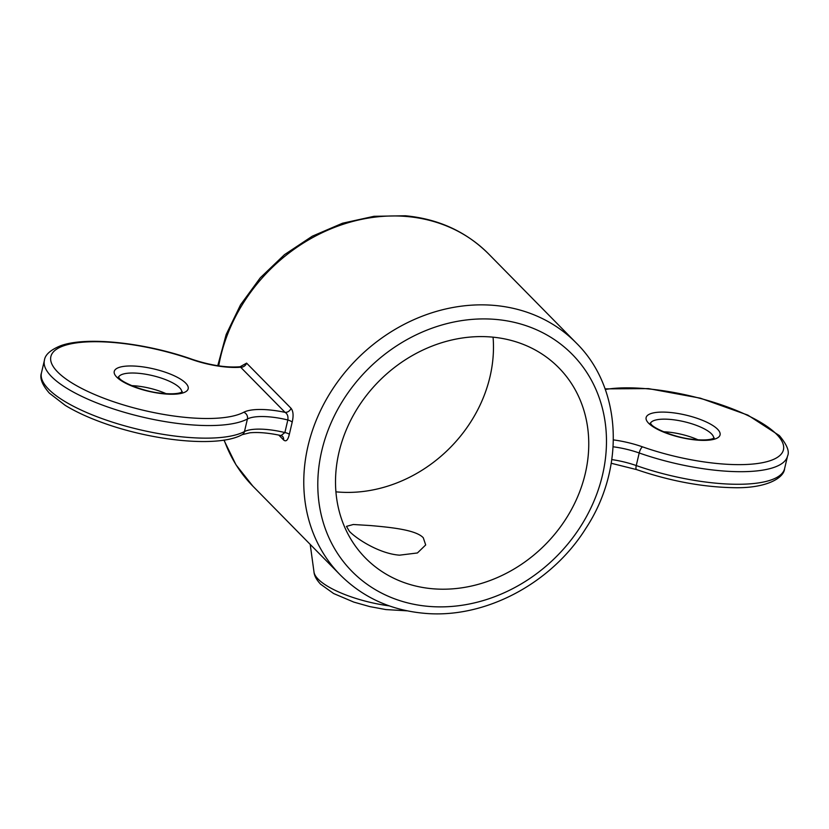 <?xml version="1.0" encoding="UTF-8"?>
<svg xmlns="http://www.w3.org/2000/svg" width="829" height="829" viewBox="0 0 829 829"><rect width="100%" height="100%" fill="white"/><g stroke="black" fill="none" stroke-linecap="round" stroke-linejoin="round"><path stroke-width="1.24" d="M370.397 525.545C390.044 527.296 415.868 529.7 423.277 537.762L425.691 544.954L417.422 552.964L399.568 555.171C379.775 553.803 356.864 539.161 349.403 531.358L346.47 526.374L353.299 524.498L370.397 525.545M320.336 554.705L311.196 545.409M335.932 491.825A135.624 116.578 135.5 0 0 337.341 491.96A135.624 116.578 135.5 0 0 493.068 337.175M491.659 337.04A135.624 116.578 135.5 0 0 354.325 413.557A135.624 116.578 135.5 0 0 365.475 558.031A135.624 116.578 135.5 0 0 432.614 588.756A135.624 116.578 135.5 0 0 569.948 512.239A135.624 116.578 135.5 0 0 558.798 367.765A135.624 116.578 135.5 0 0 491.659 337.04M191.779 359.485A103.076 31.17 13.2 0 0 59.004 347.786A103.076 31.17 13.2 0 0 111.345 400.967A103.076 31.17 13.2 0 0 243.726 412.272A46.113 13.938 -166.8 0 1 285.062 412.355L240.638 367.226A46.113 13.938 -166.8 0 1 191.779 359.485A5.43 1.741 109.4 0 1 192.401 359.403C210.535 365.402 226.483 367.848 240.244 366.729L240.638 367.226A5.43 4.663 135.5 0 0 246.596 363.133L240.109 366.75M292.191 422.158C293.673 415.723 293.279 411.091 291.02 408.272A5.43 4.663 135.5 0 1 285.062 412.355C287.435 413.816 288.357 416.355 287.829 419.971A5.43 1.648 -164.1 0 1 292.191 422.158L289.331 434.344A5.43 1.637 10.5 0 0 284.875 432.562L287.829 419.971A40.683 12.3 13.2 0 0 247.415 418.997A108.495 32.808 -166.8 0 1 148.567 418.438A108.495 32.808 -166.8 0 1 51.533 376.604A108.495 32.808 -166.8 0 1 44.403 360.366L41.45 372.957A108.495 32.808 13.2 0 0 48.579 389.184A108.495 32.808 13.2 0 0 145.614 431.028A108.495 32.808 13.2 0 0 244.462 431.577A40.683 12.3 -166.8 0 1 284.875 432.562L281.062 435.557C268.71 432.914 258.296 432.002 249.819 432.811L242.141 434.676A5.43 4.891 -118 0 0 244.462 431.577L247.415 418.997A5.43 4.891 -118 0 0 243.726 412.272M281.072 435.557L282.43 436.241A5.43 4.663 135.5 0 1 283.591 439.95C286.015 442.075 287.932 440.209 289.331 434.344M407.101 610.828L385.879 609.574L369.827 606.61L353.786 602.092L333.61 593.523L320.522 584.144C316.471 579.74 314.295 575.709 314.004 572.072A62.268 18.829 13.2 0 0 318.191 579.17A62.268 18.829 13.2 0 0 389.257 605.885M217.758 365.724L226.172 334.522L240.534 304.834L260.254 277.839L284.513 254.638L312.315 236.182L342.543 223.219L373.983 216.307L405.34 215.768C438.437 218.887 466.209 231.633 488.675 253.995A165.458 142.225 135.5 0 0 406.77 216.504A165.458 142.225 135.5 0 0 218.721 365.869M494.26 305.404A165.458 142.225 -44.5 0 1 576.165 342.885C621.937 387.744 625.594 468.157 585.844 528.384C551.233 583.927 484.177 619.232 423.66 613.232C390.563 610.113 362.791 597.367 340.325 575.005A165.458 142.225 -44.5 0 1 326.719 398.759A165.458 142.225 -44.5 0 1 494.26 305.404M428.479 606.372A154.608 132.899 135.5 0 0 602.496 475.069A154.608 132.899 135.5 0 0 495.783 319.424A154.608 132.899 135.5 0 0 321.776 450.727A154.608 132.899 135.5 0 0 428.479 606.372M713.686 438.199A32.549 9.844 13.2 0 0 711.469 433.836A32.549 9.844 13.2 0 0 677.904 420.417A32.549 9.844 13.2 0 0 650.392 423.36M717.572 429.225A37.979 11.482 -166.8 0 1 696.712 440.064A37.979 11.482 -166.8 0 1 648.63 423.246A37.979 11.482 -166.8 0 1 669.49 412.407A37.979 11.482 -166.8 0 1 717.572 429.225M613.408 439.898A46.113 13.938 -166.8 0 1 642.527 446.852A103.076 31.17 13.2 0 0 752.836 464.043A103.076 31.17 13.2 0 0 776.669 434.355A103.076 31.17 13.2 0 0 605.294 389.495M663.646 431.774A32.549 9.844 -166.8 0 1 698.07 439.847M181.8 392.076A32.549 9.844 13.2 0 0 179.582 387.703A32.549 9.844 13.2 0 0 146.008 374.283A32.549 9.844 13.2 0 0 118.506 377.226M185.686 383.102A37.979 11.482 -166.8 0 1 164.826 393.941A37.979 11.482 -166.8 0 1 116.744 377.122A37.979 11.482 -166.8 0 1 137.604 366.283A37.979 11.482 -166.8 0 1 185.686 383.102M131.749 385.64A32.549 9.844 -166.8 0 1 166.183 393.723M224.182 440.085A165.458 142.225 135.5 0 0 252.835 486.115L340.325 575.005M246.596 363.133L291.02 408.272M283.591 439.95L278.782 435.07M611.823 459.598A40.683 12.3 -166.8 0 1 636.257 465.556L639.211 452.976A40.683 12.3 13.2 0 0 613.139 446.79M784.597 468.634C783.944 478.271 765.809 488.602 733.24 487.68C702.194 487.037 669.977 481.007 636.599 469.597A5.43 1.741 -70.6 0 1 636.257 465.556A108.495 32.808 13.2 0 0 784.597 468.634L787.55 456.043A108.495 32.808 -166.8 0 1 639.211 452.976A5.43 1.741 -70.6 0 1 642.527 446.852M713.614 438.707L713.935 438.023C715.22 437.007 712.598 441.712 691.324 439.173C674.236 437.297 654.008 428.479 651.314 424.479L650.237 423.08M787.55 456.043C789.736 451.546 787.011 444.727 779.364 435.588L747.841 415.111L700.37 398.179L648.496 388.614L605.066 388.874M181.717 392.573L182.048 391.889C183.333 390.873 180.712 395.578 159.437 393.039C142.35 391.164 122.122 382.345 119.428 378.345L118.35 376.946M314.004 572.072L310.212 544.415M576.165 342.885L488.675 253.995M192.401 359.403C145.79 342.771 86.423 336.139 60.6 345.766C50.414 349.952 45.025 354.822 44.403 360.366M242.141 434.676C219.219 447.619 154.94 441.38 104.506 423.391C89.045 417.92 75.957 411.92 65.232 405.371L49.398 393.174C42.196 384.915 39.543 378.169 41.45 372.957M240.244 366.729L241.27 366.377L240.679 367.226M636.599 469.597L611.242 463.276M223.934 440.126L235.975 464.789L252.835 486.115"/></g></svg>
